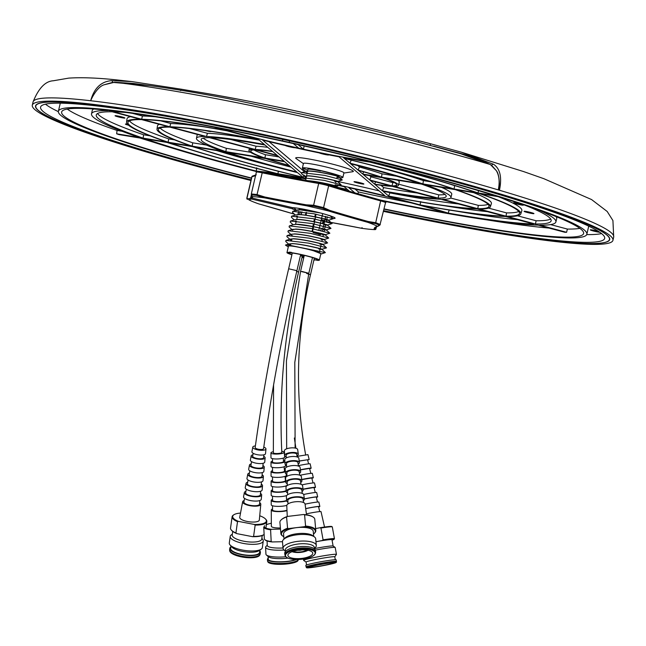 <?xml version="1.0" encoding="UTF-8"?>
<svg xmlns="http://www.w3.org/2000/svg" width="646" height="646" viewBox="0 0 646 646"><rect width="100%" height="100%" fill="white"/><g stroke="black" fill="none" stroke-linecap="round" stroke-linejoin="round"><path stroke-width="0.97" d="M430.527 143.767L461.551 152.238L493.584 164.286C500.157 168.695 502.112 177.343 499.447 190.247A298.081 24.459 -166.9 0 0 498.268 189.892A298.081 24.459 -166.9 0 0 283.134 135.361A298.081 24.459 -166.9 0 0 90.682 100.744C94.114 88.171 101.099 81.477 111.621 80.645L131.865 81.59L181.3 89.205M131.832 81.582L181.502 89.245M149.985 85.619L112.566 82.381L104.143 84.787C98.378 86.403 93.008 95.083 90.682 100.744A298.081 24.459 -166.9 0 0 33.051 101.947A298.081 24.459 -166.9 0 0 33.051 101.963C38.55 88.268 45.293 81.21 53.279 80.774L68.742 78.118C81.711 77.278 97.756 77.883 116.886 79.926L131.865 81.59M104.143 84.787L114.568 82.252A276.076 22.65 13.1 0 1 490.387 164.536L496.33 170.657L491.695 165.4C482.344 160.168 469.618 155.557 453.508 151.56L433.732 146.19M498.268 189.892C499.883 182.043 499.237 175.631 496.33 170.657C499.479 174.388 499.463 184.005 499.447 190.247A298.081 24.459 -166.9 0 1 613.7 237.074A298.081 24.459 -166.9 0 0 613.7 237.074L612.949 240.312A298.081 24.459 -166.9 0 0 282.383 138.591A298.081 24.459 -166.9 0 0 32.3 105.193A298.081 24.459 -166.9 0 0 250.939 180.517M383.514 211.371A298.081 24.459 -166.9 0 0 612.949 240.312M114.568 82.252L132.834 83.391C163.155 87.234 183.068 90.254 228.038 98.604L334.273 121.109L404.17 138.309L461.034 153.861L490.387 164.536M35.78 106.001A294.503 24.16 -166.9 0 1 197.143 121.456A294.503 24.16 -166.9 0 1 495.417 192.879A294.503 24.16 -166.9 0 1 609.461 239.505A294.503 24.16 -166.9 0 1 383.579 211.072A294.754 24.185 -166.9 0 0 609.703 239.561A294.754 24.185 -166.9 0 0 282.827 138.971A294.754 24.185 -166.9 0 0 35.538 105.944A294.754 24.185 -166.9 0 0 251.003 180.242A294.503 24.16 -166.9 0 1 149.832 152.626A294.503 24.16 -166.9 0 1 35.78 106.001L36.014 105.032M321.643 233.69L320.085 233.521A1.332 1.324 -142.1 0 1 319.843 234.022L319.843 234.022A1.332 1.324 -142.1 0 1 319.334 234.417M299.849 214.577A6.307 0.517 13.1 0 1 299.72 214.52L298.137 214.52M298.177 214.181L298.832 211.404M299.243 209.684L299.526 208.464M300.907 208.698L300.673 209.716M300.253 211.557L299.591 214.488M324.292 222.717A14.632 1.203 13.1 0 1 323.186 222.612A14.632 1.203 13.1 0 1 322.637 222.547M303.733 257.754A14.963 1.227 13.1 0 1 302.013 257.358A14.931 1.227 13.1 0 0 303.733 257.754M288.633 252.909L288.617 252.982A14.931 1.227 13.1 0 0 291.952 254.581A14.963 1.227 13.1 0 1 288.592 252.974A14.963 1.227 13.1 0 1 290.627 252.828L290.7 252.505A14.963 1.227 13.1 0 1 291.298 252.562M307.585 170.956L307.916 169.333A15.1 1.235 13.1 0 1 310.879 169.276A15.1 1.235 13.1 0 1 320.586 171.02M302.449 208.973L302.255 209.829M301.819 211.751L301.157 214.674M289.941 245.214L288.94 244.14L292.315 243.59C304.29 244.01 331.931 251.342 318.744 248.831M289.666 245.189L288.907 244.269L289.424 243.889L292.283 243.72C300.471 243.542 332.101 251.294 318.712 248.96M325.366 252.61L321.45 253.902L311.558 250.01L288.915 245.125L325.366 252.61L321.894 249.251M286.969 252.594L288.471 246.142A16.626 1.365 13.1 0 1 291.734 246.078A16.626 1.365 13.1 0 1 309.959 249.808A16.626 1.365 13.1 0 1 320.86 253.676L319.358 260.136A16.626 1.365 -166.9 0 0 309.216 256.462A16.626 1.365 -166.9 0 0 291.273 252.667L291.354 252.344A16.626 1.365 13.1 0 0 290.312 252.215A16.626 1.365 13.1 0 0 289.4 252.118L289.327 252.441A16.626 1.365 -166.9 0 0 286.969 252.594A16.626 1.365 -166.9 0 0 291.911 254.774M291.273 252.667L292.573 253.054A14.963 1.227 13.1 0 1 308.683 256.47A14.963 1.227 13.1 0 1 317.743 259.757A14.963 1.227 13.1 0 1 315.708 259.902L317.008 260.29A16.626 1.365 -166.9 0 0 319.358 260.136M305.897 171.384L309.216 170.956C318.341 171.19 341.71 176.705 338.657 176.657A16.626 1.365 13.1 0 1 338.036 176.746C344.423 177.634 320.497 171.561 309.192 171.085L305.808 171.634L307.181 172.918M301.504 173.637L301.73 172.627L324.615 175.373L342.259 179.968L338.746 176.705L337.172 176.762M306.18 177.828L304.718 176.342L308.094 175.801C320.069 176.221 347.709 183.545 334.515 181.041M304.686 176.471L308.061 175.93C320.028 176.35 347.685 183.682 334.483 181.171M300.374 178.482L300.608 177.472L324.244 180.371L341.145 184.813L337.616 181.55L336.041 181.461M306.963 180.638C318.938 181.066 346.579 188.39 333.393 185.878M307.884 180.815L334.701 186.266M300.204 209.7L317.194 212.163M297.919 209.756L296.797 210.37L300.172 209.821L320.133 212.905M299.082 214.537C311.057 214.965 338.682 222.289 325.495 219.777M294.261 219.923L291.354 217.226L291.596 216.208L296.191 214.835L299.05 214.666C307.593 214.545 338.859 222.264 325.471 219.906M291.596 216.208L313.367 218.728L332.117 223.548L328.604 220.286L326.601 220.125M297.951 219.382C309.927 219.81 337.551 227.134 324.373 224.622M293.131 224.76L290.224 222.071L290.474 221.053L295.06 219.68L297.919 219.511C309.894 219.931 337.543 227.263 324.349 224.751M290.474 221.053L312.058 223.54L330.994 228.393L327.474 225.131L325.519 224.97M293.518 224.647L296.829 224.227C308.804 224.655 336.429 231.971 323.242 229.467M292.622 230.178L289.093 226.907L289.343 225.89L293.93 224.525L296.797 224.356C311.106 226.132 320.658 227.885 325.463 229.613C326.496 230.154 325.745 230.154 323.218 229.596M289.343 225.89L311.348 228.458L329.864 233.238L326.351 229.976L324.429 229.823M292.291 229.742L295.698 229.064C307.674 229.492 335.306 236.816 322.12 234.304M291.491 235.023L287.971 231.752L288.221 230.735L292.808 229.362L295.666 229.193C307.641 229.613 335.29 236.945 322.088 234.433M288.221 230.735L310.314 233.319L328.741 238.075L325.221 234.813L323.347 234.676M291.257 234.337L294.568 233.909C306.551 234.337 334.176 241.661 320.989 239.149M291.063 240.369L286.848 236.597L287.09 235.58L291.677 234.207L294.536 234.038C306.511 234.458 334.16 241.79 320.965 239.278M287.09 235.58L309.184 238.156L327.619 242.92L324.098 239.658L322.265 239.521M290.369 239.86L290.07 239.295L293.445 238.745C305.421 239.173 333.053 246.497 319.867 243.986M290.797 240.344L290.038 239.424L290.555 239.052L293.413 238.883C305.356 239.295 333.037 246.627 319.835 244.123M289.238 244.705L285.718 241.434L285.968 240.417L308.756 243.146L326.488 247.765L322.968 244.503L321.183 244.374M307.714 170.334L302.74 167.823L302.619 168.8L305.841 171.505M306.204 177.69L301.496 173.645M297.37 216.676L296.425 216.127M296.207 221.497L295.311 220.98M292.703 235.96L291.919 235.499M337.026 177.311A20.785 1.704 -166.9 0 0 342.865 177.464L343.93 172.878A20.785 1.704 -166.9 0 0 320.884 165.788A20.785 1.704 -166.9 0 0 303.442 163.462L302.376 168.041A20.785 1.704 -166.9 0 1 302.756 167.823A20.785 1.704 -166.9 0 1 303.063 167.782C308.247 167.144 343.914 175.962 338.657 176.657M303.402 163.632L296.167 158.593A29.587 2.431 13.1 0 1 320.505 161.29A29.587 2.431 13.1 0 1 352.619 171.731L343.898 173.047M282.819 139.415L282.472 140.893A271.288 22.255 -166.9 0 0 58.39 111.265L60.199 103.513A271.288 22.255 13.1 0 1 60.312 103.174M58.39 111.265A271.288 22.255 -166.9 0 0 163.454 154.216A271.288 22.255 -166.9 0 0 251.455 178.312M588.7 226.132A271.288 22.255 13.1 0 1 588.651 226.496L586.851 234.24A271.288 22.255 -166.9 0 0 481.795 191.289A271.288 22.255 -166.9 0 0 289.19 142.362L289.529 140.885M384.023 209.167A271.288 22.255 -166.9 0 0 586.851 234.24M282.472 140.893L289.19 142.362M383.676 210.669A289.578 23.757 -166.9 0 0 604.664 238.39A289.578 23.757 -166.9 0 0 492.527 192.54A289.578 23.757 -166.9 0 0 199.243 122.312A289.578 23.757 -166.9 0 0 40.577 107.123A289.578 23.757 -166.9 0 0 152.722 152.965A289.578 23.757 -166.9 0 0 251.1 179.822M601.587 233.586A289.578 23.757 13.1 0 1 586.738 234.587M599.892 232.326A5.321 0.436 13.1 0 1 592.35 230.711A5.321 0.436 13.1 0 1 590.315 229.831A5.321 0.436 13.1 0 1 593.351 230.17A5.321 0.436 13.1 0 1 598.511 231.413M293.316 143.557L298.735 148.152A123.346 10.118 -166.9 0 0 301.084 148.669A123.346 10.118 -166.9 0 0 303.434 149.186L304.201 145.931M487.326 219.947A267.961 21.988 -166.9 0 0 549.027 228.07M579.874 228.361A267.961 21.988 -166.9 0 1 567.374 229.072L566.599 232.302A267.961 21.988 13.1 0 1 564.798 232.269L538.013 225.139A238.398 19.558 -166.9 0 1 384.338 201.277M384.087 208.892A267.961 21.988 -166.9 0 0 583.613 233.489A267.961 21.988 -166.9 0 0 479.841 191.063A267.961 21.988 -166.9 0 0 208.456 126.075A267.961 21.988 -166.9 0 0 61.636 112.016A267.961 21.988 -166.9 0 0 165.4 154.442A267.961 21.988 -166.9 0 0 251.52 178.038M105.847 110.095L107.777 110.603A238.398 19.558 -166.9 0 0 91.506 113.882A238.398 19.558 -166.9 0 0 93.71 117.532A238.398 19.558 -166.9 0 0 139.383 137.517L116.651 133.795L117.055 130.452L122.102 131.275M143.129 138.131L167.031 142.039A202.4 16.602 13.1 0 1 128.433 125.13A202.4 16.602 13.1 0 1 126.543 122.134A202.4 16.602 13.1 0 1 140.279 119.252L112.178 111.774A233.521 19.162 13.1 0 0 96.262 114.931A233.521 19.162 13.1 0 0 98.41 118.557A233.521 19.162 13.1 0 0 143.129 138.131L143.573 134.788A233.464 19.154 13.1 0 1 99.218 115.343A233.464 19.154 13.1 0 1 97.522 113.526M168.113 142.217L191.038 145.964A171.142 14.042 -166.9 0 1 158.593 131.736A171.142 14.042 -166.9 0 1 156.994 129.2A171.142 14.042 -166.9 0 1 168.509 126.761L141.555 119.591A200.987 16.489 -166.9 0 0 127.973 122.223A200.987 16.489 -166.9 0 0 129.798 125.429A200.987 16.489 -166.9 0 0 168.113 142.217L168.743 138.906L174.501 139.851M129.483 120.867A200.696 16.465 -166.9 0 0 130.831 122.264A200.696 16.465 -166.9 0 0 168.743 138.906M160.111 128.013A169.438 13.897 13.1 0 0 160.991 128.869A169.438 13.897 13.1 0 0 192.758 142.831L192.128 146.141A169.728 13.921 13.1 0 1 159.958 132.034A169.728 13.921 13.1 0 1 158.423 129.321A169.728 13.921 13.1 0 1 169.793 127.109L205.081 136.492A130.645 10.716 -166.9 0 0 196.457 138.292A130.645 10.716 -166.9 0 0 197.66 140.295A130.645 10.716 -166.9 0 0 222.143 151.051L192.128 146.141M203.199 138.131A125.712 10.312 13.1 0 0 226.342 148.33L225.89 151.665A125.768 10.32 13.1 0 1 202.368 141.321A125.768 10.32 13.1 0 1 201.205 139.366A125.768 10.32 13.1 0 1 209.482 137.663L253.741 149.444A76.769 6.298 -166.9 0 0 248.928 150.502A76.769 6.298 -166.9 0 0 249.639 151.673A76.769 6.298 -166.9 0 0 263.528 157.826L225.89 151.665M264.973 158.06L284.07 161.185L277.756 155.831L255.436 149.888A74.888 6.145 -166.9 0 0 250.769 150.906A74.888 6.145 -166.9 0 0 251.455 152.068A74.888 6.145 -166.9 0 0 264.973 158.06L265.433 154.725L279.088 156.954M253.878 149.929A74.831 6.137 -166.9 0 0 265.433 154.725M294.947 147.684A5.071 0.42 13.1 0 1 290.74 147.078A5.071 0.42 13.1 0 1 285.241 145.479M328.507 154.782A5.071 0.42 13.1 0 1 328.701 154.919A5.071 0.42 13.1 0 1 324.454 154.386A5.071 0.42 13.1 0 1 319.14 152.884M358.264 182.293A5.071 0.42 13.1 0 1 363.884 183.989A5.071 0.42 13.1 0 1 359.636 183.448A5.071 0.42 13.1 0 1 354.032 181.696A5.071 0.42 13.1 0 1 358.264 182.293M119.308 116.312A5.071 0.42 13.1 0 1 124.92 118.016A5.071 0.42 13.1 0 1 120.673 117.475A5.071 0.42 13.1 0 1 115.069 115.723A5.071 0.42 13.1 0 1 119.308 116.312M210.927 131.38A5.071 0.42 13.1 0 1 211.016 131.461A5.071 0.42 13.1 0 1 204.992 130.508M517.68 203.401A5.071 0.42 13.1 0 1 523.3 205.097A5.071 0.42 13.1 0 1 519.053 204.564A5.071 0.42 13.1 0 1 513.449 202.804A5.071 0.42 13.1 0 1 517.68 203.401M528.331 211.888A5.071 0.42 13.1 0 1 533.943 213.584A5.071 0.42 13.1 0 1 529.696 213.051A5.071 0.42 13.1 0 1 524.092 211.29A5.071 0.42 13.1 0 1 528.331 211.888M337.325 176.18L336.808 178.175M342.865 177.464A20.785 1.704 -166.9 0 0 319.818 170.374A20.785 1.704 -166.9 0 0 303.063 167.782L302.74 167.823M128.538 125.219A5.071 0.42 13.1 0 1 125.429 124.064A5.071 0.42 13.1 0 1 127.488 124.234M369.552 175.607L370.982 176.826L392.865 182.64A74.831 6.137 -166.9 0 0 394.286 182.6M380.938 185.273L383.692 187.615A125.712 10.312 13.1 0 0 417.235 193.009M444.957 194.389A125.712 10.312 13.1 0 1 438.82 194.874L398.743 184.207M398.469 185.297A76.769 6.298 -166.9 0 0 383.869 177.949L421.515 184.11A125.768 10.32 13.1 0 1 446.2 196.384A125.768 10.32 13.1 0 1 438.101 198.112L393.842 186.339A76.769 6.298 -166.9 0 0 398.469 185.297L399.276 182.083A76.826 6.307 -166.9 0 0 397.613 180.202M357.731 165.578L359.442 167.023A76.826 6.307 -166.9 0 1 381.996 173.822L396.515 176.196M267.751 147.336A76.826 6.307 -166.9 0 0 256.091 146.23L230.897 139.528M226.342 148.33L250.462 152.27M291.08 167.136A125.712 10.312 13.1 0 1 251.205 156.219M517.365 219.648A233.464 19.154 13.1 0 1 456.084 211.113M525.351 205.38A233.521 19.162 13.1 0 1 551.151 220.787A233.521 19.162 13.1 0 1 535.413 224L507.312 216.523A202.4 16.602 -166.9 0 0 520.805 213.883L521.839 210.717A202.691 16.626 -166.9 0 0 498.026 196.626M550.65 218.97A233.464 19.154 13.1 0 1 536.132 220.762L517.503 215.804M449.519 183.989A171.432 14.067 13.1 0 1 454.671 185.709L455.64 185.87M518.722 211.452A200.696 16.465 13.1 0 1 506.545 212.889L488.594 208.117M473.615 192.637A171.432 14.067 13.1 0 1 491.396 203.611L490.362 206.777A171.142 14.042 13.1 0 1 479.082 209.013L506.036 216.184L506.545 212.889M487.254 211.638A200.696 16.465 13.1 0 1 444.262 205.703M389.449 192.5L389.901 192.879A169.438 13.897 -166.9 0 0 458.321 203.942M488.085 204.338A169.438 13.897 -166.9 0 1 478.306 205.38L450.633 198.015M478.306 205.38L477.798 208.674L442.502 199.283A130.645 10.716 -166.9 0 0 450.94 197.514L451.748 194.301A130.702 10.724 -166.9 0 0 441.525 187.388M364.279 163.406A130.702 10.724 -166.9 0 1 423.38 180.589L431.213 181.873M189.593 128.546L207.423 133.286A130.702 10.724 -166.9 0 1 259.28 140.15M192.758 142.831L206.445 145.075M197.506 134.481A130.702 10.724 -166.9 0 0 197.151 135.054L196.457 138.292M280.953 168.372A169.438 13.897 13.1 0 1 216.725 150.583M192.314 146.585A200.696 16.465 -166.9 0 0 198.831 148.588M160.668 120.842L170.633 123.499A171.432 14.067 -166.9 0 1 203.7 126.786M159.376 124.331A171.432 14.067 -166.9 0 0 157.463 125.905L156.994 129.2M132.559 113.365L142.403 115.989A202.691 16.626 13.1 0 1 155.306 116.773M185.838 148.225A233.464 19.154 13.1 0 1 166.846 142.419M143.573 134.788L150.082 135.854M126.543 122.134L127.012 118.84A202.691 16.626 13.1 0 1 130.492 116.651M269.043 141.652L304.541 171.788M379.17 190.901A128.037 10.506 -166.9 0 0 337.664 181.469M411.066 202.852A233.464 19.154 13.1 0 1 358.401 191.951L355.001 189.06M347.491 189.544A233.464 19.154 13.1 0 1 337.47 187.3M300.665 178.716A233.464 19.154 13.1 0 1 290.28 176.205M93.735 109.021A238.455 19.566 -166.9 0 0 92.2 110.644L91.506 113.882M67.249 109.069A267.961 21.988 -166.9 0 0 117.055 130.452M140.077 138.042A267.961 21.988 -166.9 0 0 153.498 142.225M567.374 229.072L550.57 224.598M566.599 232.302L539.814 225.171A238.398 19.558 -166.9 0 0 555.891 221.949L556.699 218.736A238.455 19.566 -166.9 0 0 556.012 216.571M392.865 182.64L391.96 185.886A74.888 6.145 -166.9 0 0 396.644 184.853A74.888 6.145 -166.9 0 0 382.424 177.715L363.391 174.606L369.714 179.968L370.982 176.826M391.96 185.886L369.714 179.968M382.416 190.756L374.987 184.441A76.769 6.298 -166.9 0 0 392.033 186.306L436.3 198.08A125.768 10.32 13.1 0 1 382.416 190.756L383.692 187.615M374.672 184.175L370.311 180.476L390.547 185.862A74.888 6.145 -166.9 0 1 374.672 184.175L375.584 181.881M289.085 165.441L284.668 161.694L267.282 158.851A74.888 6.145 -166.9 0 0 289.085 165.441M277.158 155.323L256.858 149.92A74.888 6.145 -166.9 0 1 272.782 151.608L277.158 155.323M362.794 174.089L380.123 176.923A74.888 6.145 -166.9 0 0 358.393 170.358L362.794 174.089L363.617 171.836M438.101 198.112L438.82 194.874M381.996 173.822L381.56 177.166A76.769 6.298 -166.9 0 0 358.078 170.092L359.442 167.023M358.078 170.092L350.641 163.785A125.768 10.32 13.1 0 1 419.206 183.319L381.56 177.166M255.162 149.468L210.903 137.695A125.768 10.32 13.1 0 1 265.046 145.035L272.475 151.342A76.769 6.298 -166.9 0 0 255.162 149.468L256.091 146.23M265.837 158.617A76.769 6.298 -166.9 0 0 289.392 165.707L296.821 172.014A125.768 10.32 13.1 0 1 228.2 152.456L265.837 158.617M533.612 223.968A233.521 19.162 13.1 0 1 448.243 213.123A127.746 10.481 -166.9 0 0 421.483 205.283A202.4 16.602 -166.9 0 0 505.511 216.491L533.612 223.968M449.196 209.926L448.243 213.123M535.413 224L536.132 220.762M520.805 213.883A202.4 16.602 -166.9 0 0 480.374 193.743L498.437 196.699M478.484 190.667L478.056 192.952A202.4 16.602 -166.9 0 0 370.965 162.259A127.746 10.481 -166.9 0 0 375.843 162.954M495.595 195.819L478.056 192.952M344.423 157.826L344.221 158.327L343.406 157.632A127.746 10.481 -166.9 0 0 369.787 162.081A200.987 16.489 13.1 0 1 476.974 192.774L454.049 189.02L454.671 185.709M344.221 158.327A171.142 14.042 13.1 0 1 454.049 189.02M490.362 206.777A171.142 14.042 13.1 0 0 456.359 189.811L479.284 193.566A200.987 16.489 13.1 0 1 519.481 213.325A200.987 16.489 13.1 0 1 506.036 216.184M389.691 196.933A127.746 10.481 -166.9 0 1 420.037 204.887A200.987 16.489 13.1 0 0 504.235 216.152L477.273 208.981A171.142 14.042 13.1 0 1 388.844 196.206L389.691 196.933L389.909 196.416M420.037 204.887L420.78 201.625M388.65 196.037L383.118 191.345A130.645 10.716 -166.9 0 0 440.701 199.251L475.997 208.642A169.728 13.921 -166.9 0 1 388.65 196.037L389.901 192.879M450.94 197.514A130.645 10.716 -166.9 0 0 425.262 184.724L455.277 189.633A169.728 13.921 -166.9 0 1 489.03 206.26A169.728 13.921 -166.9 0 1 477.798 208.674M423.38 180.589L422.944 183.932L452.967 188.842A169.728 13.921 -166.9 0 0 344.415 158.496L349.946 163.188L351.279 160.103M422.944 183.932A130.645 10.716 -166.9 0 0 349.946 163.188M206.502 136.524L171.206 127.133A169.728 13.921 13.1 0 1 258.812 139.746L264.343 144.438A130.645 10.716 -166.9 0 0 206.502 136.524L207.423 133.286M302.021 177.052A169.728 13.921 13.1 0 1 194.438 146.933L224.453 151.842A130.645 10.716 -166.9 0 0 297.523 172.611L302.562 176.891M300.455 177.521A127.746 10.481 -166.9 0 0 277.901 173.766L278.402 171.295M304.096 178.191L303.249 177.464M277.901 173.766A200.987 16.489 -166.9 0 1 170.431 143.008L193.356 146.755A171.142 14.042 -166.9 0 0 301.795 177.117M169.93 126.794L142.968 119.623A200.987 16.489 -166.9 0 1 227.19 130.863A127.746 10.481 -166.9 0 0 257.802 138.89L258.618 139.584A171.142 14.042 -166.9 0 0 169.93 126.794L170.633 123.499M214.036 127.141A127.746 10.481 -166.9 0 0 225.745 130.46A202.4 16.602 13.1 0 0 141.692 119.276L113.591 111.806A233.521 19.162 13.1 0 1 126.027 112.485M142.403 115.989L141.692 119.276M256.244 171.085A233.521 19.162 13.1 0 1 145.439 138.922L169.341 142.831A202.4 16.602 13.1 0 0 276.714 173.588A127.746 10.481 -166.9 0 0 256.244 171.085L256.745 167.79M301.262 172.878L262.647 140.093A127.746 10.481 -166.9 0 0 339.013 156.816L384.855 195.73A127.746 10.481 -166.9 0 0 339.804 185.345M303.717 174.953L305.009 176.051M305.106 176.132L306.309 177.157M354.929 192.904L348.767 187.671A123.346 10.118 13.1 0 1 444.513 212.469A233.521 19.162 13.1 0 1 380.26 200.01M357.949 193.768L358.401 191.951M335.096 184.724A123.346 10.118 13.1 0 1 344.076 186.637L349.639 191.369M265.151 172.644A123.346 10.118 13.1 0 1 305.946 178.95M116.651 133.795A267.961 21.988 13.1 0 0 118.961 134.586L141.7 138.309A238.398 19.558 -166.9 0 0 256.688 171.626M111.516 110.7A238.398 19.558 -166.9 0 0 109.19 110.636L108.011 110.321M370.869 161.718A123.346 10.118 13.1 0 1 218.663 128.029M303.434 149.186L298.04 144.607M555.891 221.949A238.398 19.558 -166.9 0 0 539.184 210.192M58.35 111.629A289.578 23.757 13.1 0 1 45.462 104.176M313.94 259.902A16.626 1.365 -166.9 0 0 315.054 260.063L315.111 259.845M301.989 257.488A16.626 1.365 -166.9 0 0 303.701 257.891M327.619 242.92L322.976 244.438M328.741 238.075L324.106 239.593M329.864 233.238L325.229 234.756M330.994 228.393L326.359 229.911M332.117 223.548L327.482 225.066M295.384 215.078L292.476 212.381L292.727 211.363L314.093 213.81L333.247 218.703L328.604 220.229M341.145 184.813L336.501 186.331M342.259 179.968L337.632 181.486M321.45 253.902L320.796 253.983M288.915 245.125L285.451 245.076L288.294 246.909M324.47 221.198A1.663 1.518 -66.3 0 0 324.639 220.754L324.744 220.811M305.703 215.207L306.107 215.271L306.543 212.445M307.221 209.902L307.092 210.402M322.144 219.931A6.307 0.517 13.1 0 1 322.669 220.084A6.307 0.517 13.1 0 1 324.639 220.754L325.003 219.155M325.035 219.034L325.649 216.362M312.22 231.438L312.858 226.633M312.882 226.504L313.415 223.815M313.851 221.635L314.384 218.929M314.82 216.757L315.353 214.06M312.002 230.993L313.625 232.762A14.753 1.211 13.1 0 1 320.255 234.732L320.327 234.748M325.802 216.402L325.164 219.067M325.132 219.188L324.009 223.896M323.977 224.025L322.847 228.732M322.814 228.862L322.322 230.905M289.327 252.441L290.627 252.828M313.98 259.74L315.054 260.063M320.255 234.732L321.611 233.844M313.205 232.592L313.625 232.762M290.7 252.505L289.4 252.118M430.373 143.719L430.325 145.277M190.869 91.934A1.663 1.082 99 0 1 192.032 91.046C253.563 100.752 344.907 120.754 418.374 140.602A1.663 0.638 105.1 0 0 418.317 140.594A222.822 18.282 13.1 0 0 192.145 91.078A1.663 1.082 99 0 0 192.032 91.046L181.591 89.253L180.525 90.585M288.617 252.982A14.931 1.227 13.1 0 1 291.54 252.925A14.931 1.227 13.1 0 1 307.892 256.268A14.931 1.227 13.1 0 1 317.695 259.749A14.931 1.227 13.1 0 1 314.764 259.805A14.931 1.227 13.1 0 1 313.988 259.708M300.398 255.719L303.959 256.777M304.04 256.446L300.471 255.388M296.522 271.32L298.581 272.111C284.458 331.931 278.87 392.017 281.817 452.386A4.239 0.921 177.2 0 1 280.098 453.217A4.239 0.921 177.2 0 1 275.697 453.508A4.239 0.921 177.2 0 1 273.347 452.806L273.573 384.935M297.556 271.627L298.581 272.119L302.271 256.276M305.695 455.107C294.713 394.585 296.312 334.458 310.492 274.736L306.624 273.46L310.492 274.728L314.352 258.15M296.829 270.601L296.91 270.698C282.843 330.913 271.724 390.232 263.576 448.647A4.239 1.324 -172.1 0 1 263.14 449.132A4.239 1.324 -172.1 0 1 258.327 449.228A4.239 1.324 -172.1 0 1 255.17 447.476C263.366 388.803 274.526 329.234 288.649 268.776L296.91 270.698L300.673 254.548M286.671 448.808L286.428 360.839L300.568 271.377L308.82 273.306L312.486 257.56M301.965 271.441L308.82 273.315L294.802 362.374L295.117 448.058M367.647 222.272L367.703 222.313A68.791 5.644 13.1 0 1 377.522 226.326L379.46 225.155L375.512 223.548L367.647 222.272L368.115 221.489L375.915 222.749L380.292 224.533M328.103 215.344L329.621 215.643M313.891 206.187A0.832 0.468 92.2 0 1 313.617 205.242L318.68 183.48A230.727 18.928 13.1 0 1 261.969 172.773A8.317 0.678 -166.9 0 0 256.365 172.135L251.326 193.962L256.906 194.535L264.779 196.99A230.727 18.928 -166.9 0 0 306.269 204.83L313.617 205.242L323.581 207.608L329.831 210.418L329.194 211.145L322.879 208.319L313.891 206.187L306.656 205.824A68.791 5.644 13.1 0 1 328.992 211.113L329.194 211.145M252.19 196.61A68.791 5.644 13.1 0 1 264.699 197.894L256.85 195.415L251.811 194.898L252.19 196.61A231.559 19 13.1 0 1 252.134 198.064L252.126 198.064A0.832 0.832 35.2 0 1 251.504 197.07L251.665 196.376L251.512 197.07A0.832 0.832 28.1 0 0 252.134 198.064L292.832 207.713A22.448 1.841 13.1 0 1 325.439 214.359A22.448 1.841 13.1 0 1 334.927 217.88A22.448 1.841 13.1 0 1 332.819 218.469M252.061 196.578L251.577 195.633L252.061 196.578M296.813 210.564A22.448 1.841 13.1 0 1 291.952 208.626L251.229 198.976A0.832 0.824 -122.8 0 1 250.608 197.975L250.608 197.967A0.832 0.824 48.6 0 0 251.229 198.968L251.229 198.976A231.559 19 13.1 0 1 248.944 199.889L251.997 201.31A68.791 5.644 13.1 0 1 248.944 199.889M293.978 207.762L291.952 208.626M378.475 225.72L375.181 227.925A230.727 18.928 -166.9 0 0 375.269 228.959L375.94 228.967L376.44 226.827M255.574 175.55A230.727 18.928 13.1 0 1 251.997 176.624A8.317 0.678 -166.9 0 0 251.827 176.721L246.788 198.346L248.363 198.879A230.727 18.928 -166.9 0 0 250.608 197.975L251.383 194.64M258.82 203.91L258.763 203.894A231.559 19 13.1 0 1 294.406 214.173L258.763 203.894A68.791 5.644 13.1 0 1 251.997 201.31M375.269 228.959L374.414 229.605L375.051 229.613L374.276 229.605A68.791 5.644 13.1 0 1 373.388 229.556A68.791 5.644 13.1 0 1 361.76 228.313L361.76 228.313A231.559 19 13.1 0 0 326.278 221.554L361.687 228.304M379.46 225.155A0.832 0.799 -121.9 0 0 379.945 225.042L385.533 202.683A8.317 0.678 -166.9 0 0 380.978 200.987A230.727 18.928 13.1 0 1 353.733 193.34A230.727 18.928 13.1 0 1 328.644 185.846L323.581 207.608A0.832 0.533 115.3 0 1 322.879 208.319M306.269 204.83L306.47 205.759M264.787 197.894L264.779 196.99M256.85 195.415L262.381 172.078A231.559 19 -166.9 0 0 319.229 182.826M251.811 194.898A0.832 0.816 167.8 0 1 251.318 194.317L251.552 195.883M248.831 199.832L248.363 198.879M247.402 199.348A0.832 0.816 -68.2 0 1 246.934 198.387L251.997 176.624A0.832 0.816 -99.9 0 1 252.651 176.003L256.284 174.824M353.556 192.508A231.559 19 -166.9 0 0 380.809 200.163L375.512 223.548M376.4 226.851L375.907 228.967A0.832 0.832 85.9 0 1 375.156 229.613L375.94 228.967M362.067 227.602L361.679 228.296M252.521 197.434L251.229 198.968M251.593 197.668L250.608 197.967M312.664 552.774A12.468 4.272 174.9 0 0 299.397 550.061A12.468 4.272 174.9 0 0 287.906 555.366A12.468 4.272 174.9 0 0 287.987 555.738A12.468 4.272 174.9 0 0 301.262 558.459A12.468 4.272 174.9 0 0 312.753 553.154A12.468 4.272 174.9 0 0 312.664 552.774M301.852 549.883A3.327 1.139 -5.1 0 1 298.056 550.222M284.006 539.014L283.554 533.911A14.898 5.103 -5.1 0 1 297.281 527.572A14.898 5.103 -5.1 0 1 313.14 530.818A14.898 5.103 -5.1 0 1 313.237 531.27L313.69 536.366M285.387 551.095L284.385 550.368A16.683 5.717 -5.1 0 1 283.166 548.89A16.683 5.717 -5.1 0 1 283.061 548.389L282.472 541.8A16.683 5.717 -5.1 0 1 283.433 539.62A16.683 5.717 -5.1 0 1 298.573 534.622A16.683 5.717 -5.1 0 1 314.368 536.858A16.683 5.717 -5.1 0 1 315.587 538.336A16.683 5.717 -5.1 0 1 315.7 538.837L316.29 545.426A16.683 5.717 -5.1 0 1 315.329 547.606L314.473 548.502M283.061 548.389A16.683 5.717 -5.1 0 1 298.428 541.291A16.683 5.717 -5.1 0 1 316.177 544.933A16.683 5.717 -5.1 0 1 316.29 545.426M285.427 551.49L285.306 550.158A14.6 4.998 -5.1 0 1 298.759 543.94A14.6 4.998 -5.1 0 1 314.287 547.122A14.6 4.998 -5.1 0 1 314.384 547.558L314.505 548.898M285.039 555.342A15.439 5.289 -5.1 0 1 284.999 555.261A15.439 5.289 -5.1 0 1 284.975 555.18A15.439 5.289 -5.1 0 1 284.87 554.72A15.439 5.289 -5.1 0 1 299.09 548.147A15.439 5.289 -5.1 0 1 315.523 551.514A15.439 5.289 -5.1 0 1 315.619 551.975A15.439 5.289 -5.1 0 1 315.587 552.532L315.45 553.202A15.238 5.216 -5.1 0 1 315.135 553.961A15.238 5.216 -5.1 0 1 315.078 554.05M284.87 554.72L284.741 553.275A15.439 5.289 -5.1 0 1 298.969 546.702A15.439 5.289 -5.1 0 1 315.393 550.069A15.439 5.289 -5.1 0 1 315.498 550.529L315.619 551.975M285.774 556.666A15.238 5.216 -5.1 0 1 285.694 556.586A15.238 5.216 -5.1 0 1 285.257 555.899A15.238 5.216 -5.1 0 1 285.233 555.818A15.238 5.216 -5.1 0 1 298.492 548.947A15.238 5.216 -5.1 0 1 315.377 552.201A15.238 5.216 -5.1 0 1 315.45 553.202M315.264 552.403A15.1 5.176 -5.1 0 1 315.022 554.147A15.1 5.176 -5.1 0 1 300.786 559.347A15.1 5.176 -5.1 0 1 285.839 556.747A15.1 5.176 -5.1 0 1 285.379 555.988A15.1 5.176 -5.1 0 1 298.525 549.181A15.1 5.176 -5.1 0 1 315.264 552.403M315.07 552.492A14.898 5.103 -5.1 0 1 302.094 559.21A14.898 5.103 -5.1 0 1 285.589 556.028A14.898 5.103 -5.1 0 1 298.557 549.31A14.898 5.103 -5.1 0 1 315.07 552.492M281.083 519.973L281.511 519.562A17.014 5.83 -5.1 0 1 287.527 516.429L286.566 516.986L287.567 528.234A17.515 6 -5.1 0 0 280.905 533.677L279.904 522.436A17.515 6 -5.1 0 1 281.083 519.973A17.515 6 -5.1 0 1 286.566 516.986M314.368 533.297L314.796 532.853A17.515 6 -5.1 0 0 315.805 530.56A17.515 6 -5.1 0 0 315.684 530.035A17.515 6 -5.1 0 0 305.582 526.07L304.629 526.66A17.014 5.83 -5.1 0 1 315.232 530.568A17.014 5.83 -5.1 0 1 314.368 533.297A17.014 5.83 -5.1 0 1 313.488 534.072M305.582 526.07L304.581 514.83A17.515 6 -5.1 0 1 313.205 517.107A17.515 6 -5.1 0 1 314.683 518.795A17.515 6 -5.1 0 1 314.796 519.319L315.805 530.56M283.804 536.721A17.014 5.83 -5.1 0 1 282.803 536.115L282.302 535.752A17.515 6 -5.1 0 1 280.905 533.677M313.205 517.107L312.712 516.776A17.014 5.83 -5.1 0 0 303.539 514.507L287.527 516.429M283.433 539.62L284.951 538.029A14.898 5.103 -5.1 0 1 298.484 533.564A14.898 5.103 -5.1 0 1 312.591 535.566L314.368 536.858M304.629 526.66L288.609 528.581L287.567 528.234M282.803 536.115A17.014 5.83 -5.1 0 1 288.609 528.581M303.539 514.507L304.581 514.83M293.147 551.321A8.317 2.85 174.9 0 0 306.874 550.101M307.964 550.279A9.642 3.303 -5.1 0 1 292.105 551.692M287.252 516.517L286.784 505.64A9.173 3.141 -5.1 0 1 295.311 501.78A9.173 3.141 -5.1 0 1 305.001 503.783A9.173 3.141 -5.1 0 1 305.057 504.009L306.519 514.797M287.995 503.928L287.866 500.529A7.639 2.616 -5.1 0 1 294.972 497.315A7.639 2.616 -5.1 0 1 303.039 498.987A7.639 2.616 -5.1 0 1 303.087 499.172A7.639 2.616 -5.1 0 1 303.095 499.358M287.922 502.12A8.947 3.068 -5.1 0 1 286.63 500.957A8.947 3.068 -5.1 0 1 286.566 500.642L286.38 496.427A8.753 2.996 -5.1 0 1 294.519 492.737A8.753 2.996 -5.1 0 1 303.765 494.658A8.753 2.996 -5.1 0 1 303.814 494.868L304.387 499.051A8.947 3.068 -5.1 0 1 303.305 500.755M286.566 500.642A8.947 3.068 -5.1 0 1 294.883 496.879A8.947 3.068 -5.1 0 1 304.331 498.833A8.947 3.068 -5.1 0 1 304.387 499.051M287.567 491.566A7.171 2.455 -5.1 0 1 287.518 491.307A7.171 2.455 -5.1 0 1 294.188 488.295A7.171 2.455 -5.1 0 1 301.755 489.862A7.171 2.455 -5.1 0 1 301.795 490.039A7.171 2.455 -5.1 0 1 301.803 490.209M287.575 492.89A8.519 2.923 -5.1 0 1 286.226 491.727A8.519 2.923 -5.1 0 1 286.17 491.428L285.984 487.213A8.325 2.85 -5.1 0 1 293.728 483.701A8.325 2.85 -5.1 0 1 302.522 485.526A8.325 2.85 -5.1 0 1 302.578 485.727A8.325 2.85 -5.1 0 1 302.578 485.937M286.17 491.428A8.519 2.923 -5.1 0 1 294.091 487.835A8.519 2.923 -5.1 0 1 303.095 489.7A8.519 2.923 -5.1 0 1 303.144 489.91A8.519 2.923 -5.1 0 1 302.013 491.598M287.22 482.328A6.694 2.293 -5.1 0 1 287.171 482.086A6.694 2.293 -5.1 0 1 293.397 479.275A6.694 2.293 -5.1 0 1 300.463 480.737A6.694 2.293 -5.1 0 1 300.503 480.899A6.694 2.293 -5.1 0 1 300.511 481.06M287.228 483.652A8.099 2.778 -5.1 0 1 285.831 482.497A8.099 2.778 -5.1 0 1 285.774 482.215L285.589 477.992A7.905 2.705 -5.1 0 1 292.937 474.665A7.905 2.705 -5.1 0 1 301.286 476.393A7.905 2.705 -5.1 0 1 301.335 476.587A7.905 2.705 -5.1 0 1 301.343 476.788M285.774 482.215A8.099 2.778 -5.1 0 1 293.3 478.799A8.099 2.778 -5.1 0 1 301.852 480.576A8.099 2.778 -5.1 0 1 301.9 480.769A8.099 2.778 -5.1 0 1 300.721 482.449M286.864 473.09A6.226 2.132 -5.1 0 1 286.824 472.872A6.226 2.132 -5.1 0 1 292.614 470.256A6.226 2.132 -5.1 0 1 299.179 471.612A6.226 2.132 -5.1 0 1 299.219 471.766A6.226 2.132 -5.1 0 1 299.219 471.919M286.881 474.406A7.671 2.632 -5.1 0 1 285.427 473.268A7.671 2.632 -5.1 0 1 285.379 472.993L285.193 468.778A7.477 2.56 -5.1 0 1 292.145 465.629A7.477 2.56 -5.1 0 1 300.051 467.268A7.477 2.56 -5.1 0 1 300.091 467.446A7.477 2.56 -5.1 0 1 300.099 467.639M285.379 472.993A7.671 2.632 -5.1 0 1 292.509 469.763A7.671 2.632 -5.1 0 1 300.616 471.443A7.671 2.632 -5.1 0 1 300.665 471.628A7.671 2.632 -5.1 0 1 299.429 473.292M286.517 463.86A5.749 1.97 -5.1 0 1 286.477 463.65A5.749 1.97 -5.1 0 1 291.822 461.228A5.749 1.97 -5.1 0 1 297.895 462.488A5.749 1.97 -5.1 0 1 297.927 462.625A5.749 1.97 -5.1 0 1 297.935 462.77M284.846 459.807A7.058 2.414 -5.1 0 1 284.797 459.564A7.058 2.414 -5.1 0 1 291.354 456.585A7.058 2.414 -5.1 0 1 298.807 458.135A7.058 2.414 -5.1 0 1 298.856 458.305A7.058 2.414 -5.1 0 1 298.856 458.482M286.533 465.16A7.251 2.487 -5.1 0 1 285.031 464.038A7.251 2.487 -5.1 0 1 284.975 463.78A7.251 2.487 -5.1 0 1 291.717 460.727A7.251 2.487 -5.1 0 1 299.381 462.31A7.251 2.487 -5.1 0 1 299.421 462.488A7.251 2.487 -5.1 0 1 298.137 464.127M286.194 455.478A5.321 1.825 -5.1 0 1 286.162 455.293A5.321 1.825 -5.1 0 1 291.112 453.048A5.321 1.825 -5.1 0 1 296.724 454.219A5.321 1.825 -5.1 0 1 296.756 454.34A5.321 1.825 -5.1 0 1 296.764 454.477M284.466 450.973A6.654 2.277 -5.1 0 1 284.418 450.738A6.654 2.277 -5.1 0 1 290.603 447.936A6.654 2.277 -5.1 0 1 297.628 449.39A6.654 2.277 -5.1 0 1 297.669 449.551A6.654 2.277 -5.1 0 1 297.669 449.721M286.218 456.779A6.864 2.35 -5.1 0 1 284.668 455.664A6.864 2.35 -5.1 0 1 284.62 455.422A6.864 2.35 -5.1 0 1 290.999 452.531A6.864 2.35 -5.1 0 1 298.258 454.033A6.864 2.35 -5.1 0 1 298.299 454.203A6.864 2.35 -5.1 0 1 296.966 455.818M232.713 531.424L232.213 534.985A14.898 4.643 7.9 0 0 245.092 541.453A14.898 4.643 7.9 0 0 261.412 539.838A14.898 4.643 7.9 0 0 261.735 539.095L262.228 535.534M232.326 534.21L231.373 534.856A16.683 5.2 7.9 0 0 230.574 535.582A16.683 5.2 7.9 0 0 230.218 536.414A16.683 5.2 7.9 0 0 244.632 543.649A16.683 5.2 7.9 0 0 262.906 541.849A16.683 5.2 7.9 0 0 263.261 541.017A16.683 5.2 7.9 0 0 262.583 539.2L261.84 538.32M230.218 536.414L229.298 543.044A16.683 5.2 7.9 0 0 229.976 544.861A16.683 5.2 7.9 0 0 245.1 550.497A16.683 5.2 7.9 0 0 261.186 549.213A16.683 5.2 7.9 0 0 261.977 548.486A16.683 5.2 7.9 0 0 262.333 547.647L263.261 541.017M230.977 546.048L230.654 548.357A14.6 4.546 7.9 0 0 243.267 554.688A14.6 4.546 7.9 0 0 259.264 553.113A14.6 4.546 7.9 0 0 259.579 552.387L259.894 550.077M230.872 546.807A15.439 4.813 7.9 0 0 230.154 547.469A15.439 4.813 7.9 0 0 229.823 548.236L229.621 549.689A15.439 4.813 7.9 0 0 229.629 550.15A15.439 4.813 7.9 0 0 243.679 556.505A15.439 4.813 7.9 0 0 259.878 554.728A15.439 4.813 7.9 0 0 260.072 554.389A15.439 4.813 7.9 0 0 260.201 553.953L260.403 552.5A15.439 4.813 7.9 0 0 259.789 550.836M229.823 548.236A15.439 4.813 7.9 0 0 243.162 554.938A15.439 4.813 7.9 0 0 260.08 553.275A15.439 4.813 7.9 0 0 260.403 552.5M229.629 550.15L229.734 550.836A15.238 4.748 7.9 0 0 229.952 551.466A15.238 4.748 7.9 0 0 244.164 557.191A15.238 4.748 7.9 0 0 259.401 555.568A15.238 4.748 7.9 0 0 259.587 555.35A15.238 4.748 7.9 0 0 259.781 555.019L260.072 554.389M240.522 513.069A17.014 5.305 7.9 0 0 234.005 514.676A17.014 5.305 7.9 0 0 233.036 515.524A17.014 5.305 7.9 0 0 238.552 521.411L237.51 521.661L235.935 532.966A17.515 5.459 7.9 0 1 231.252 529.962A17.515 5.459 7.9 0 1 230.541 528.057L232.116 516.743A17.515 5.459 7.9 0 0 237.51 521.661M234.005 514.676L233.489 514.999A17.515 5.459 7.9 0 0 232.487 515.871A17.515 5.459 7.9 0 0 232.116 516.743M264.036 534.533A17.515 5.459 7.9 0 1 253.587 536.39L252.546 536.673A17.014 5.305 7.9 0 0 263.503 534.888L264.036 534.533A17.515 5.459 7.9 0 0 264.117 534.476M253.587 536.39L255.162 525.085A17.515 5.459 7.9 0 0 266.443 522.461A17.515 5.459 7.9 0 0 266.814 521.58A17.515 5.459 7.9 0 0 265.974 519.529L265.563 519.077A17.014 5.305 7.9 0 0 260.5 516.041L259.716 515.888M265.563 519.077A17.014 5.305 7.9 0 1 254.249 524.447L238.552 521.411M230.008 551.563A15.1 4.708 7.9 0 0 230.057 551.66A15.1 4.708 7.9 0 0 241.467 556.884A14.898 4.643 7.9 0 0 241.507 556.892A14.898 4.643 7.9 0 0 246.804 557.635A14.898 4.643 7.9 0 0 246.82 557.635L246.845 557.635A15.1 4.708 7.9 0 0 259.248 555.73A15.1 4.708 7.9 0 0 259.321 555.649M241.507 556.892L241.467 556.884A15.1 4.708 7.9 0 0 246.845 557.635M229.976 544.861L231.68 546.879A14.6 4.546 7.9 0 0 244.915 551.813A14.6 4.546 7.9 0 0 258.998 550.691L261.186 549.213M252.546 536.673L236.848 533.628L235.935 532.966M231.252 529.962L231.664 530.447A17.014 5.305 7.9 0 0 236.848 533.628M254.249 524.447L255.162 525.085M244.164 500.513A9.173 2.859 7.9 0 0 242.815 501.353A9.173 2.859 7.9 0 0 242.63 501.764A9.173 2.859 7.9 0 0 250.486 505.778A9.173 2.859 7.9 0 0 260.596 504.801A9.173 2.859 7.9 0 0 260.798 504.3A9.173 2.859 7.9 0 0 259.66 502.677M242.63 501.764L239.731 517.317A9.892 3.085 7.9 0 0 248.209 521.637A9.892 3.085 7.9 0 0 259.111 520.579A9.892 3.085 7.9 0 0 259.329 520.046L260.798 504.3M244.568 498.397L243.889 501.942A7.897 2.463 7.9 0 0 250.648 505.398A7.897 2.463 7.9 0 0 259.361 504.558A7.897 2.463 7.9 0 0 259.53 504.122L259.853 500.529M245.916 491.356A8.753 2.729 7.9 0 0 244.511 492.195A8.753 2.729 7.9 0 0 244.333 492.591A8.753 2.729 7.9 0 0 251.827 496.419A8.753 2.729 7.9 0 0 261.477 495.482A8.753 2.729 7.9 0 0 261.67 495.006A8.753 2.729 7.9 0 0 260.475 493.391M244.333 492.591L243.55 496.79A8.947 2.786 7.9 0 0 251.213 500.698A8.947 2.786 7.9 0 0 261.073 499.746A8.947 2.786 7.9 0 0 261.267 499.261L261.67 495.006M246.328 489.216L245.641 492.777A7.429 2.318 7.9 0 0 251.997 496.031A7.429 2.318 7.9 0 0 260.193 495.232A7.429 2.318 7.9 0 0 260.354 494.828L260.669 491.218M247.668 482.207A8.325 2.592 7.9 0 0 246.207 483.038A8.325 2.592 7.9 0 0 246.037 483.418A8.325 2.592 7.9 0 0 253.167 487.06A8.325 2.592 7.9 0 0 262.349 486.172A8.325 2.592 7.9 0 0 262.534 485.719A8.325 2.592 7.9 0 0 261.299 484.104M246.037 483.418L245.254 487.617A8.519 2.657 7.9 0 0 252.554 491.348A8.519 2.657 7.9 0 0 261.953 490.435A8.519 2.657 7.9 0 0 262.139 489.975L262.534 485.719M248.088 480.035L247.402 483.612A6.953 2.164 7.9 0 0 253.345 486.656A6.953 2.164 7.9 0 0 261.016 485.913A6.953 2.164 7.9 0 0 261.17 485.534L261.493 481.908M249.421 473.058A7.905 2.463 7.9 0 0 247.911 473.889A7.905 2.463 7.9 0 0 247.741 474.245A7.905 2.463 7.9 0 0 254.516 477.701A7.905 2.463 7.9 0 0 263.229 476.861A7.905 2.463 7.9 0 0 263.398 476.433A7.905 2.463 7.9 0 0 262.115 474.826M247.741 474.245L246.966 478.444A8.099 2.527 7.9 0 0 253.902 481.989A8.099 2.527 7.9 0 0 262.825 481.125A8.099 2.527 7.9 0 0 263.003 480.681L263.398 476.433M249.84 470.853L249.154 474.447A6.476 2.019 7.9 0 0 254.702 477.281A6.476 2.019 7.9 0 0 261.848 476.595A6.476 2.019 7.9 0 0 261.985 476.239L262.308 472.589M251.173 463.917A7.477 2.334 7.9 0 0 249.606 464.732A7.477 2.334 7.9 0 0 249.453 465.072A7.477 2.334 7.9 0 0 255.856 468.342A7.477 2.334 7.9 0 0 264.101 467.543A7.477 2.334 7.9 0 0 264.271 467.139A7.477 2.334 7.9 0 0 262.93 465.556M249.453 465.072L248.67 469.271A7.671 2.39 7.9 0 0 255.243 472.63A7.671 2.39 7.9 0 0 263.705 471.806A7.671 2.39 7.9 0 0 263.867 471.394L264.271 467.139M251.601 461.664L250.906 465.282A6.008 1.873 7.9 0 0 256.05 467.906A6.008 1.873 7.9 0 0 262.672 467.268A6.008 1.873 7.9 0 0 262.809 466.937L263.132 463.271M252.925 454.776A7.058 2.196 7.9 0 0 251.302 455.583A7.058 2.196 7.9 0 0 251.157 455.898A7.058 2.196 7.9 0 0 257.197 458.983A7.058 2.196 7.9 0 0 264.981 458.232A7.058 2.196 7.9 0 0 265.135 457.853A7.058 2.196 7.9 0 0 263.746 456.286M251.157 455.898L250.373 460.097A7.251 2.261 7.9 0 0 256.583 463.271A7.251 2.261 7.9 0 0 264.577 462.496A7.251 2.261 7.9 0 0 264.739 462.1L265.135 457.853M253.2 453.33L252.667 456.116A5.531 1.728 7.9 0 0 257.399 458.539A5.531 1.728 7.9 0 0 263.503 457.949A5.531 1.728 7.9 0 0 263.625 457.643L263.875 454.816M255.396 445.902A6.654 2.075 7.9 0 0 252.925 446.814A6.654 2.075 7.9 0 0 252.788 447.121A6.654 2.075 7.9 0 0 258.489 450.028A6.654 2.075 7.9 0 0 265.821 449.317A6.654 2.075 7.9 0 0 265.966 448.954A6.654 2.075 7.9 0 0 263.794 447.072M252.788 447.121L251.924 451.78A6.864 2.14 7.9 0 0 257.802 454.784A6.864 2.14 7.9 0 0 265.377 454.049A6.864 2.14 7.9 0 0 265.522 453.678L265.966 448.954M267.056 540.977L267.282 545.507A14.898 3.238 -2.8 0 0 283.021 547.961M267.266 545.143L265.974 546.508A16.683 3.618 -2.8 0 0 265.692 546.896A16.683 3.618 -2.8 0 0 265.595 547.332A16.683 3.618 -2.8 0 0 283.974 550.029M265.595 547.332L265.934 554.203A16.683 3.618 -2.8 0 0 266.394 554.987A16.683 3.618 -2.8 0 0 285.863 556.771M266.394 554.987L268.518 556.812A14.6 3.173 -2.8 0 0 287.93 558.12M268.13 556.481L268.276 559.299A14.6 3.173 -2.8 0 0 279.306 561.818A14.6 3.173 -2.8 0 0 295.634 559.501M268.219 558.209A15.439 3.351 -2.8 0 0 267.525 558.943A15.439 3.351 -2.8 0 0 267.436 559.339L267.509 560.849A15.439 3.351 -2.8 0 0 267.549 561.059A15.439 3.351 -2.8 0 0 282.673 563.449A15.439 3.351 -2.8 0 0 298.258 559.719A15.439 3.351 -2.8 0 0 298.331 559.525A15.439 3.351 -2.8 0 0 298.331 559.501L298.161 560.219A15.238 3.311 -2.8 0 1 298.097 560.405A15.238 3.311 -2.8 0 1 298.04 560.51A15.238 3.311 -2.8 0 1 283.126 564.071A15.238 3.311 -2.8 0 1 267.937 562.004A15.238 3.311 -2.8 0 1 267.783 561.729L267.549 561.059M267.436 559.339A15.439 3.351 -2.8 0 0 279.177 562.012A15.439 3.351 -2.8 0 0 296.441 559.517M268.017 562.101A15.1 3.278 -2.8 0 0 268.082 562.19A15.1 3.278 -2.8 0 0 271.845 563.708A15.1 3.278 -2.8 0 0 294.318 562.593A15.1 3.278 -2.8 0 0 297.911 560.712A15.1 3.278 -2.8 0 0 297.967 560.607M271.926 563.724A14.898 3.238 -2.8 0 0 271.998 563.74A14.898 3.238 -2.8 0 0 294.164 562.634A14.898 3.238 -2.8 0 0 294.245 562.609M270.593 529.777A17.515 3.803 -2.8 0 1 263.754 527.12L264.335 538.837A17.515 3.803 -2.8 0 0 264.812 539.652A17.515 3.803 -2.8 0 0 271.183 541.485L270.593 529.777L271.578 529.292A17.014 3.69 -2.8 0 1 264.674 525.731M264.812 539.652L265.328 540.096A17.014 3.69 -2.8 0 0 272.208 541.954L271.183 541.485M271.328 523.252A17.014 3.69 -2.8 0 0 266.112 524.818M280.493 529.082L271.578 529.292M282.464 541.711L272.208 541.954M272.531 508.935A9.173 1.995 -2.8 0 0 271.304 509.799A9.173 1.995 -2.8 0 0 271.255 510.017A9.173 1.995 -2.8 0 0 276.981 511.592A9.173 1.995 -2.8 0 0 286.994 510.655M271.255 510.017L271.344 526.264A9.892 2.148 -2.8 0 0 280.396 527.976M272.523 505.761L272.531 509.952A7.897 1.712 -2.8 0 0 278.127 511.333A7.897 1.712 -2.8 0 0 286.977 510.219M272.523 499.358A8.753 1.898 -2.8 0 0 271.247 500.222A8.753 1.898 -2.8 0 0 271.199 500.432A8.753 1.898 -2.8 0 0 276.94 501.942A8.753 1.898 -2.8 0 0 286.614 500.925M271.199 500.432L271.223 504.817A8.947 1.946 -2.8 0 0 276.964 506.359A8.947 1.946 -2.8 0 0 286.8 505.382M272.572 500.19A7.429 1.615 -2.8 0 0 272.523 500.367A7.429 1.615 -2.8 0 0 278.216 501.667A7.429 1.615 -2.8 0 0 286.558 500.432M272.523 489.781A8.325 1.809 -2.8 0 0 271.199 490.645A8.325 1.809 -2.8 0 0 271.15 490.847A8.325 1.809 -2.8 0 0 276.868 492.292A8.325 1.809 -2.8 0 0 286.162 491.21M271.15 490.847L271.175 495.232A8.519 1.849 -2.8 0 0 277.174 496.717A8.519 1.849 -2.8 0 0 286.711 495.539M272.564 490.613A6.953 1.51 -2.8 0 0 272.523 490.782A6.953 1.51 -2.8 0 0 278.483 491.994A6.953 1.51 -2.8 0 0 286.13 490.556M272.515 480.204A7.905 1.72 -2.8 0 0 271.142 481.068A7.905 1.72 -2.8 0 0 271.094 481.262A7.905 1.72 -2.8 0 0 276.868 482.643A7.905 1.72 -2.8 0 0 285.742 481.456M271.094 481.262L271.118 485.647A8.099 1.76 -2.8 0 0 278.781 487.044A8.099 1.76 -2.8 0 0 287.252 485.073A8.099 1.76 -2.8 0 0 287.276 485.001M272.555 481.036A6.476 1.405 -2.8 0 0 272.515 481.189A6.476 1.405 -2.8 0 0 278.644 482.304A6.476 1.405 -2.8 0 0 285.427 480.729A6.476 1.405 -2.8 0 0 285.459 480.551L285.048 476.344M272.515 470.635A7.477 1.623 -2.8 0 0 271.086 471.499A7.477 1.623 -2.8 0 0 271.045 471.677A7.477 1.623 -2.8 0 0 276.94 472.985A7.477 1.623 -2.8 0 0 285.314 471.669M271.045 471.677L271.07 476.062A7.671 1.663 -2.8 0 0 278.321 477.378A7.671 1.663 -2.8 0 0 286.356 475.513A7.671 1.663 -2.8 0 0 286.396 475.303L286.291 474.132M272.547 471.459A6.008 1.308 -2.8 0 0 272.515 471.604A6.008 1.308 -2.8 0 0 278.192 472.638A6.008 1.308 -2.8 0 0 284.482 471.176A6.008 1.308 -2.8 0 0 284.515 471.007L284.095 466.792M272.515 461.066A7.058 1.534 -2.8 0 0 271.029 461.922A7.058 1.534 -2.8 0 0 270.989 462.092A7.058 1.534 -2.8 0 0 277.215 463.319A7.058 1.534 -2.8 0 0 284.894 461.785M271.054 466.307A7.251 1.575 -2.8 0 0 271.013 466.477A7.251 1.575 -2.8 0 0 277.869 467.72A7.251 1.575 -2.8 0 0 285.459 465.96A7.251 1.575 -2.8 0 0 285.5 465.758L285.387 464.531M272.547 461.882A5.531 1.203 -2.8 0 0 272.515 462.019A5.531 1.203 -2.8 0 0 277.74 462.972A5.531 1.203 -2.8 0 0 283.537 461.624A5.531 1.203 -2.8 0 0 283.562 461.47L283.231 458.119M273.298 451.691A6.654 1.445 -2.8 0 0 270.981 452.749A6.654 1.445 -2.8 0 0 270.94 452.911A6.654 1.445 -2.8 0 0 277.231 454.057A6.654 1.445 -2.8 0 0 284.192 452.434A6.654 1.445 -2.8 0 0 284.224 452.248A6.654 1.445 -2.8 0 0 281.761 451.271M271.005 457.618A6.864 1.494 -2.8 0 0 270.965 457.788A6.864 1.494 -2.8 0 0 277.457 458.967A6.864 1.494 -2.8 0 0 284.644 457.295A6.864 1.494 -2.8 0 0 284.684 457.102L284.224 452.248M284.862 461.042A7.058 1.534 -2.8 0 0 283.473 460.517M285.257 470.296A7.477 1.623 -2.8 0 0 284.418 470.046M333.481 562.771A12.468 0.719 169.7 0 0 320.174 564.604A12.468 0.719 169.7 0 0 309.184 567.341A12.468 0.719 169.7 0 0 309.426 567.43A12.468 0.719 169.7 0 0 322.734 565.589A12.468 0.719 169.7 0 0 333.724 562.86A12.468 0.719 169.7 0 0 333.481 562.771M314.481 548.607A14.898 0.856 -10.3 0 1 332.835 545.935A14.898 0.856 -10.3 0 1 333.094 545.999L335.153 547.42A16.683 0.961 -10.3 0 1 335.193 547.469L336.453 554.397A16.683 0.961 -10.3 0 1 336.437 554.454L334.781 556.836M315.959 541.736A14.898 0.856 -10.3 0 1 331.673 539.572A14.898 0.856 -10.3 0 1 331.963 539.685L333.118 546.023M315.41 550.126A16.683 0.961 -10.3 0 1 334.87 547.348A16.683 0.961 -10.3 0 1 335.153 547.42M306.592 564.967L306.059 562.052L303.677 560.429A16.683 0.961 -10.3 0 1 303.636 560.381A16.683 0.961 -10.3 0 1 318.333 556.731A16.683 0.961 -10.3 0 1 336.13 554.268A16.683 0.961 -10.3 0 1 336.453 554.397M306.059 562.052A14.6 0.84 -10.3 0 1 318.922 558.855A14.6 0.84 -10.3 0 1 334.499 556.707A14.6 0.84 -10.3 0 1 334.781 556.812L335.314 559.727M336.17 561.261A15.439 0.888 -10.3 0 1 336.469 561.374A15.439 0.888 -10.3 0 1 336.469 561.39L336.186 559.856A15.439 0.888 -10.3 0 0 335.888 559.743A15.439 0.888 -10.3 0 0 319.415 562.02A15.439 0.888 -10.3 0 0 305.816 565.395L306.091 566.913A15.439 0.888 -10.3 0 1 319.697 563.538A15.439 0.888 -10.3 0 1 336.17 561.261M306.874 567.858A15.1 0.872 -10.3 0 1 306.834 567.85A15.1 0.872 -10.3 0 1 306.6 567.777L306.43 567.6A15.238 0.88 -10.3 0 1 306.422 567.584A15.238 0.88 -10.3 0 1 319.722 564.257A15.238 0.88 -10.3 0 1 336.098 561.988A15.238 0.88 -10.3 0 1 336.396 562.117A15.238 0.88 -10.3 0 1 336.388 562.141L336.291 562.359A15.1 0.872 -10.3 0 1 336.098 562.513A15.1 0.872 -10.3 0 1 336.001 562.561M306.6 567.777A15.1 0.872 -10.3 0 1 319.608 564.491A15.1 0.872 -10.3 0 1 336.009 562.214A15.1 0.872 -10.3 0 1 336.291 562.359M335.823 562.319A14.898 0.856 -10.3 0 1 335.92 562.609A14.898 0.856 -10.3 0 1 321.716 565.928A14.898 0.856 -10.3 0 1 307.084 567.882A14.898 0.856 -10.3 0 1 307.044 567.882A14.898 0.856 -10.3 0 1 318.664 564.749A14.898 0.856 -10.3 0 1 335.823 562.319M334.022 539.362L334.426 538.78A17.515 1.009 -10.3 0 0 334.45 538.716A17.515 1.009 -10.3 0 0 334.111 538.586A17.515 1.009 -10.3 0 0 323.089 539.83L322.209 540.516A17.014 0.977 -10.3 0 1 333.716 539.176A17.014 0.977 -10.3 0 1 334.022 539.362A17.014 0.977 -10.3 0 1 332.044 540.145M323.089 539.83L320.941 528.032A17.515 1.009 -10.3 0 1 331.955 526.789A17.515 1.009 -10.3 0 1 332.254 526.861A17.515 1.009 -10.3 0 1 332.294 526.918L334.45 538.716M332.254 526.861L331.673 526.498A17.014 0.977 -10.3 0 0 319.883 527.758L315.628 528.581M306.422 567.584L306.099 566.93A15.439 0.888 -10.3 0 1 306.091 566.913M322.209 540.516L315.959 541.728M319.883 527.758L320.941 528.032M306.398 513.869A9.173 0.525 -10.3 0 1 320.844 511.559A9.173 0.525 -10.3 0 1 321.022 511.624L324.534 527.047M305.695 508.701A7.639 0.436 -10.3 0 1 313.197 507.223A7.639 0.436 -10.3 0 1 318.413 506.617A7.639 0.436 -10.3 0 1 318.559 506.674L319.705 511.592M305.082 504.163A8.753 0.501 -10.3 0 1 318.68 501.999A8.753 0.501 -10.3 0 1 318.849 502.063L319.843 506.44A8.947 0.517 -10.3 0 1 318.623 506.932M305.679 508.604A8.947 0.517 -10.3 0 1 319.673 506.375A8.947 0.517 -10.3 0 1 319.843 506.44M304.379 499.003A7.171 0.412 -10.3 0 1 311.38 497.63A7.171 0.412 -10.3 0 1 316.201 497.065A7.171 0.412 -10.3 0 1 316.338 497.121L317.485 502.039M303.685 494.481A8.325 0.476 -10.3 0 1 316.516 492.446A8.325 0.476 -10.3 0 1 316.677 492.502L317.671 496.879A8.519 0.493 -10.3 0 1 316.403 497.38M304.363 498.898A8.519 0.493 -10.3 0 1 317.509 496.814A8.519 0.493 -10.3 0 1 317.671 496.879M303.063 489.297L313.988 487.52L315.264 492.494M302.005 484.855A7.905 0.452 -10.3 0 1 314.352 482.885A7.905 0.452 -10.3 0 1 314.497 482.942L315.498 487.318A8.099 0.468 -10.3 0 1 314.174 487.827M303.047 489.2A8.099 0.468 -10.3 0 1 315.337 487.262A8.099 0.468 -10.3 0 1 315.498 487.318M301.747 479.598L311.776 477.975L313.044 482.942M300.01 475.303A7.477 0.428 -10.3 0 1 307.262 473.898A7.477 0.428 -10.3 0 1 312.18 473.332A7.477 0.428 -10.3 0 1 312.325 473.381L313.318 477.757A7.671 0.444 -10.3 0 1 311.953 478.274M301.73 479.493A7.671 0.444 -10.3 0 1 313.173 477.701A7.671 0.444 -10.3 0 1 313.318 477.757M300.422 469.892L309.563 468.431L310.815 473.397M298.355 465.677A7.058 0.404 -10.3 0 1 305.259 464.329A7.058 0.404 -10.3 0 1 310.015 463.771A7.058 0.404 -10.3 0 1 310.153 463.828L311.146 468.197A7.251 0.42 -10.3 0 1 309.725 468.713M300.414 469.787A7.251 0.42 -10.3 0 1 311.009 468.148A7.251 0.42 -10.3 0 1 311.146 468.197M299.235 461.099L307.553 459.766L308.594 463.852M297.047 456.399L307.94 454.623L309.176 459.532L307.714 460.049M299.219 460.994L309.176 459.532M491.671 165.481L491.695 165.4A1.663 1.244 126.7 0 1 493.584 164.286M320.133 233.311L320.077 233.529A6.185 0.509 13.1 0 1 318.882 233.521A6.185 0.509 13.1 0 1 318.107 233.416M324.332 222.547L322.766 222.062L322.411 223.5M418.422 140.626A68.177 5.596 -166.9 0 0 430.406 143.735L418.374 140.602A1.663 0.638 105.1 0 1 418.616 142.112M181.51 89.245A68.177 5.596 -166.9 0 0 191.919 91.038M111.621 80.645A1.663 0.864 83.6 0 1 112.566 82.381L112.549 82.47M329.831 210.418A230.727 18.928 -166.9 0 0 348.477 215.934A230.727 18.928 -166.9 0 0 368.115 221.489M367.703 222.313A231.559 19 13.1 0 1 347.839 216.693A231.559 19 13.1 0 1 328.992 211.113M257.383 171.57A7.486 0.614 13.1 0 1 262.357 172.078M319.326 182.842A7.486 0.614 13.1 0 1 328.297 184.966A0.832 0.541 107.2 0 1 328.644 185.846A8.317 0.678 -166.9 0 0 318.68 183.48A0.832 0.476 -80.2 0 1 319.326 182.842M328.402 184.998A231.559 19 -166.9 0 0 353.475 192.484M256.365 172.135C255.331 171.077 257.342 171.061 262.381 172.078L319.277 182.826L380.841 200.163A7.486 0.614 13.1 0 1 384.75 201.77M292.791 207.705L252.126 198.072L251.504 197.07A230.727 18.928 -166.9 0 0 251.657 196.675L251.601 196.093M374.276 229.605A231.559 19 13.1 0 1 377.522 226.326M306.656 205.824A231.559 19 13.1 0 1 264.699 197.894M319.835 234.03L318.922 234.506M299.364 208.44L299.066 209.684M298.654 211.387L297.895 214.529M297.483 216.216L296.716 219.374M296.312 221.061L295.545 224.21M292 238.867L291.629 240.417M290.829 243.712L290.458 245.254M305.647 180.412L306.567 175.922M306.592 175.793L307.561 171.085M337.357 176.043L337.495 175.462M307.916 169.333L308.166 168.267M248.928 150.502L249.404 148.289M326.456 247.903L321.853 249.283M293.873 207.794L296.514 210.233M300.366 178.49L301.666 179.685M285.451 245.076L289.424 243.889M285.968 240.417L290.555 239.052M292.727 211.363L297.313 209.998M333.247 218.703L329.726 215.449M338.205 187.978L336.493 186.395M300.608 177.472L305.203 176.1M301.73 172.627L306.333 171.255M305.356 215.158L306.099 212.373M306.64 210.338L306.777 209.805M313.213 232.592L312.632 231.244L313.52 226.762M313.552 226.633L314.497 221.893M314.521 221.764L315.474 217.016M315.498 216.895L316.039 214.206M334.539 186.872L334.822 185.79M335.549 182.988L336.073 180.985M327.344 216.798L326.739 219.495M326.715 219.624L326.262 221.651M325.624 224.477L324.575 229.201M324.542 229.33L324.09 231.357M323.46 234.183L323.008 236.21M322.37 239.036L321.918 241.063M321.288 243.889L320.23 248.613M320.206 248.75L319.374 252.449M609.461 239.505L609.687 238.527M430.381 143.727L461.535 152.23M461.551 152.238L523.543 171.553L543.892 178.708L591.558 199.549L607.2 211.484L612.925 220.561L613.7 237.074M33.051 101.963L32.3 105.193M294.35 438.012L295.908 448.243M320.779 230.533L321.256 228.466M288.649 268.776L292.315 253.022M301.238 214.682L301.916 211.767M302.368 209.845L302.562 208.989M317.969 233.989L318.236 232.859M318.882 230.081L319.358 228.014M319.39 227.893L320.489 223.177M320.521 223.048L321.611 218.332M321.643 218.203L322.717 213.592M300.568 271.377L304.29 255.372M373.388 229.556L375.156 229.613M251.318 193.824L251.318 194.317M246.788 198.346L247.313 199.315M379.945 225.042L378.144 226.213M380.841 200.163C385.194 201.374 386.76 202.214 385.533 202.683M251.827 176.721L252.651 176.003M285.257 555.899L284.999 555.261M303.087 499.172L303.563 502.54M301.795 490.039L302.271 493.415M302.578 485.727L303.144 489.91M300.503 480.899L300.988 484.298M301.335 476.587L301.9 480.769M299.219 471.766L299.696 475.181M300.091 467.446L300.665 471.628M297.927 462.625L298.412 466.065M298.856 458.305L299.421 462.488M296.756 454.34L297.128 456.956M297.669 449.551L298.299 454.203M284.418 450.738L284.62 455.422M286.162 455.293L286.259 457.925M284.797 459.564L284.975 463.78M286.477 463.65L286.606 467.123M286.824 472.872L286.953 476.32M287.171 482.086L287.3 485.517M287.518 491.307L287.648 494.723M265.902 528.121L266.814 521.58M272.523 496.168L272.523 500.367M272.523 486.567L272.523 490.782M272.515 476.966L272.515 481.189M272.515 467.365L272.515 471.604M270.989 462.092L271.013 466.477M272.507 458.652L272.515 462.019M270.94 452.911L270.965 457.788M287.179 483.628L287.26 484.435M285.992 485.897L286.073 486.737M336.396 562.117L336.469 561.39M303.636 560.381L303.394 559.04"/></g></svg>
